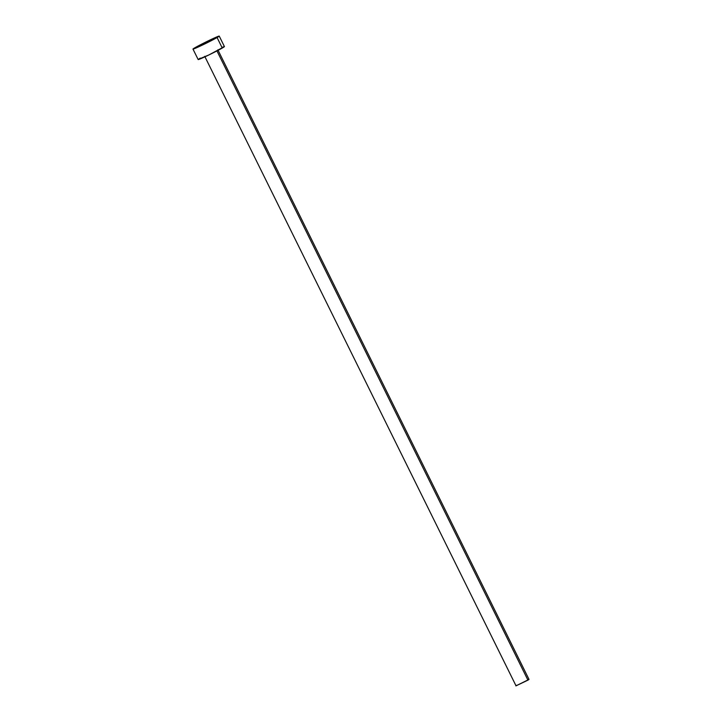 <?xml version="1.0" encoding="UTF-8"?>
<svg xmlns="http://www.w3.org/2000/svg" width="722" height="722" viewBox="0 0 722 722"><rect width="100%" height="100%" fill="white"/><g stroke="black" fill="none" stroke-linecap="round" stroke-linejoin="round"><path stroke-width="1.08" d="M527.935 680.142L216.952 50.91L527.935 680.142L529.018 679.411L515.887 685.9L527.935 680.142M217.087 37.553A14.648 0.614 153.7 0 1 202.476 45.035A14.648 0.614 153.7 0 1 192.982 49.078A14.648 0.614 153.7 0 1 195.139 47.625A14.648 0.614 153.7 0 1 209.741 40.143A14.648 0.614 153.7 0 1 219.235 36.1A14.648 0.614 153.7 0 1 217.087 37.553L222.268 48.049L217.087 37.553L201.176 45.657L192.982 49.069L211.041 39.52L218.974 36.109L217.087 37.553M192.982 49.078L198.171 59.565A14.648 0.614 -26.3 0 0 207.665 55.531A14.648 0.614 -26.3 0 0 222.268 48.049A14.648 0.614 -26.3 0 0 224.425 46.596L208.839 54.971L198.397 59.312M222.159 47.336L224.154 46.605M199.128 58.825L200.328 58.121M527.881 679.79L528.883 679.42M204.732 56.325L516.004 685.774M516.365 685.53L516.97 685.178M219.235 36.1L224.425 46.596M217.863 49.836L529.018 679.411"/></g></svg>
